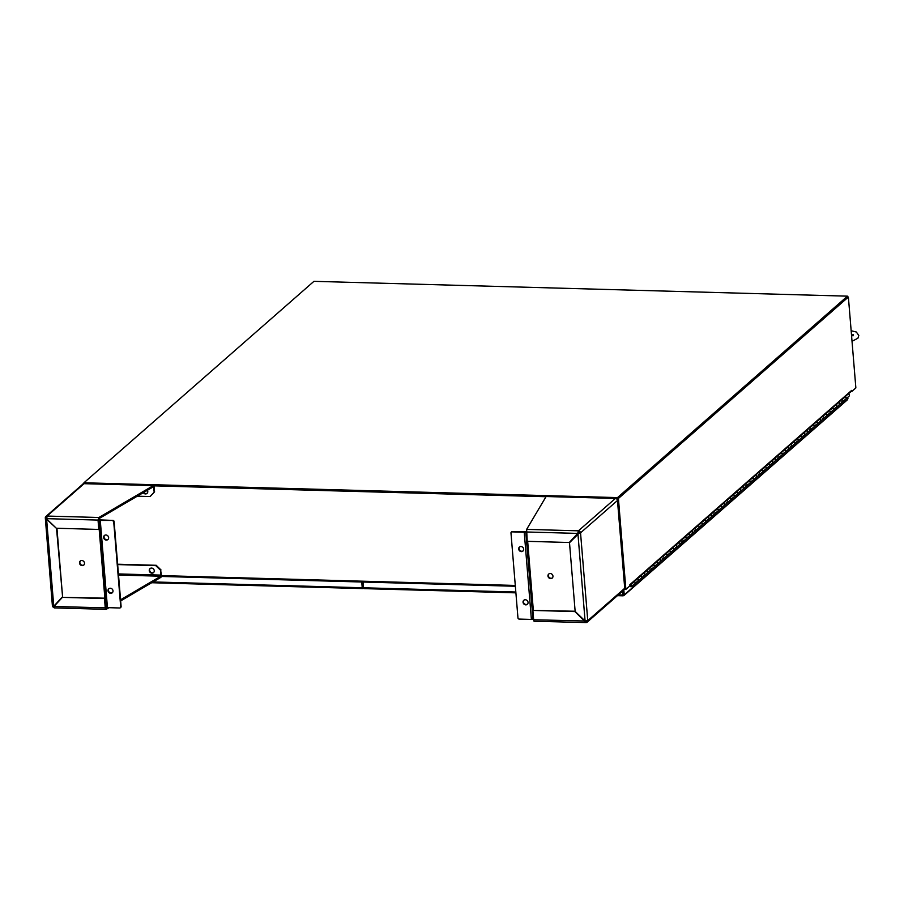 <?xml version="1.0" encoding="UTF-8"?>
<svg xmlns="http://www.w3.org/2000/svg" width="904" height="904" viewBox="0 0 904 904"><rect width="100%" height="100%" fill="white"/><g stroke="black" fill="none" stroke-linecap="round" stroke-linejoin="round"><path stroke-width="1.36" d="M629.885 584.651L629.975 585.781L625.884 589.374L618.415 498.466L848.381 297.032L855.862 387.929L851.76 391.522L851.67 390.381L629.885 584.651A1.186 1.062 48.8 0 1 629.885 584.685M629.93 585.182L851.342 391.251A1.186 1.062 -131.2 0 0 851.67 390.392M851.76 391.522L851.048 391.5M847.873 297.02L617.579 498.443L848.381 297.032M625.048 588.425L617.579 498.443L618.415 498.466M616.291 498.68L617.579 498.443L615.692 498.398L617.579 498.443L625.048 589.351L625.884 589.374M617.274 498.703L617.375 499.901M153.929 485.843L546.005 496.725M546.197 496.465L153.703 485.561L546.197 496.465M83.948 482.781L313.925 281.336L847.477 296.162L617.511 497.595L83.948 482.781L83.959 483.685M362.323 585.114L363.284 585.148M83.959 482.928L83.213 483.866M84.015 483.629L83.191 483.606M617.579 498.443L617.511 497.595M847.556 297.009L847.477 296.162M362.459 586.775L363.419 586.809M363.374 586.131L362.402 586.108M846.845 399.93L623.263 595.77L622.935 590.832M623.839 590.041L624.223 594.719L623.195 594.922L624.223 594.945L623.263 595.77M515.822 592.018L363.51 587.781L363.871 588.617L515.89 592.787M363.51 587.781L363.035 582.04M847.805 397.251L847.929 398.777M622.63 591.092L622.946 594.99L618.325 594.866M623.387 594.696L623.059 590.719M362.572 587.679L363.442 586.978M362.64 587.679L362.063 582.006M361.747 581.995L362.221 587.747L362.583 588.583L363.51 587.837M629.873 585.871A1.186 1.062 -131.2 0 0 631.998 585.408A1.186 1.062 -131.2 0 0 631.105 584.538L630.766 584.447M630.269 584.888L631.331 586.074L630.156 584.99M631.715 586.526L634.845 583.781A1.186 1.062 -131.2 0 0 634.235 581.792L633.907 581.701M631.433 585.939L630.642 585.125M637.026 581.08A1.186 1.062 -131.2 0 0 638.111 580.922L641.241 578.176A1.186 1.062 -131.2 0 0 640.631 576.187L640.292 576.108M637.162 578.842L640.631 576.187M841.635 401.873A1.186 1.062 -131.2 0 0 842.709 401.715L845.839 398.969A1.186 1.062 -131.2 0 0 845.229 396.98L844.901 396.89M841.76 399.636L845.229 396.98M835.239 407.467A1.186 1.062 -131.2 0 0 836.313 407.308L839.454 404.563A1.186 1.062 -131.2 0 0 838.833 402.585L838.505 402.495M835.375 405.241L838.833 402.585M828.844 413.071A1.186 1.062 -131.2 0 0 829.928 412.913L833.059 410.167A1.186 1.062 -131.2 0 0 832.448 408.179L832.109 408.088M828.979 410.834L832.448 408.179M822.448 418.676A1.186 1.062 -131.2 0 0 823.533 418.507L826.663 415.772A1.186 1.062 -131.2 0 0 826.053 413.783L825.714 413.693M822.583 416.439L826.053 413.783M816.052 424.27A1.186 1.062 -131.2 0 0 817.137 424.112L820.267 421.366A1.186 1.062 -131.2 0 0 819.657 419.377L819.318 419.298M816.188 422.032L819.657 419.377M809.656 429.875A1.186 1.062 -131.2 0 0 810.741 429.716L813.871 426.97A1.186 1.062 -131.2 0 0 813.261 424.982L812.933 424.891M809.792 427.637L813.261 424.982M803.272 435.468A1.186 1.062 -131.2 0 0 804.345 435.31L807.487 432.564A1.186 1.062 -131.2 0 0 806.865 430.586L806.537 430.496M803.396 433.242L806.865 430.586M796.876 441.073A1.186 1.062 -131.2 0 0 797.961 440.915L801.091 438.169A1.186 1.062 -131.2 0 0 800.469 436.18L800.142 436.09M797.012 438.835L800.469 436.18M790.48 446.678A1.186 1.062 -131.2 0 0 791.565 446.519L794.695 443.774A1.186 1.062 -131.2 0 0 794.085 441.785L793.746 441.694M790.616 444.44L794.085 441.785M784.084 452.271A1.186 1.062 -131.2 0 0 785.169 452.113L788.299 449.367A1.186 1.062 -131.2 0 0 787.689 447.378L787.35 447.299M784.22 450.034L787.689 447.378M777.689 457.876A1.186 1.062 -131.2 0 0 778.773 457.718L781.904 454.972A1.186 1.062 -131.2 0 0 781.293 452.983L780.954 452.893M777.824 455.639L781.293 452.983M771.304 463.469A1.186 1.062 -131.2 0 0 772.378 463.311L775.508 460.565A1.186 1.062 -131.2 0 0 774.897 458.588L774.57 458.497M771.428 461.243L774.897 458.588M764.908 469.074A1.186 1.062 -131.2 0 0 765.982 468.916L769.123 466.17A1.186 1.062 -131.2 0 0 768.502 464.181L768.174 464.091M765.044 466.837L768.502 464.181M758.512 474.679A1.186 1.062 -131.2 0 0 759.597 474.521L762.727 471.775A1.186 1.062 -131.2 0 0 762.117 469.786L761.778 469.696M758.648 472.442L762.117 469.786M752.117 480.273A1.186 1.062 -131.2 0 0 753.201 480.114L756.332 477.368A1.186 1.062 -131.2 0 0 755.721 475.38L755.382 475.301M752.252 478.046L755.721 475.38M745.721 485.877A1.186 1.062 -131.2 0 0 746.806 485.719L749.936 482.973A1.186 1.062 -131.2 0 0 749.326 480.984L748.987 480.894M745.856 483.64L749.326 480.984M739.325 491.471A1.186 1.062 -131.2 0 0 740.41 491.313L743.54 488.578A1.186 1.062 -131.2 0 0 742.93 486.589L742.602 486.499M739.461 489.245L742.93 486.589M732.941 497.076A1.186 1.062 -131.2 0 0 734.014 496.917L737.155 494.172A1.186 1.062 -131.2 0 0 736.534 492.183L736.206 492.092M733.065 494.838L736.534 492.183M726.545 502.68A1.186 1.062 -131.2 0 0 727.618 502.522L730.76 499.776A1.186 1.062 -131.2 0 0 730.138 497.788L729.81 497.697M726.68 500.443L730.138 497.788M720.149 508.274A1.186 1.062 -131.2 0 0 721.234 508.116L724.364 505.37A1.186 1.062 -131.2 0 0 723.754 503.392L723.415 503.302M720.285 506.048L723.754 503.392M713.753 513.879A1.186 1.062 -131.2 0 0 714.838 513.721L717.968 510.975A1.186 1.062 -131.2 0 0 717.358 508.986L717.019 508.895M713.889 511.641L717.358 508.986M707.357 519.472A1.186 1.062 -131.2 0 0 708.442 519.314L711.572 516.579A1.186 1.062 -131.2 0 0 710.962 514.591L710.623 514.5M707.493 517.246L710.962 514.591M700.973 525.077A1.186 1.062 -131.2 0 0 702.046 524.919L705.176 522.173A1.186 1.062 -131.2 0 0 704.566 520.184L704.239 520.105M701.097 522.84L704.566 520.184M694.577 530.682A1.186 1.062 -131.2 0 0 695.651 530.524L698.792 527.778A1.186 1.062 -131.2 0 0 698.17 525.789L697.843 525.699M694.713 528.444L698.17 525.789M688.181 536.275A1.186 1.062 -131.2 0 0 689.266 536.117L692.396 533.371A1.186 1.062 -131.2 0 0 691.775 531.394L691.447 531.303M688.317 534.049L691.775 531.394M681.785 541.88A1.186 1.062 -131.2 0 0 682.87 541.722L686 538.976A1.186 1.062 -131.2 0 0 685.39 536.987L685.051 536.897M681.921 539.643L685.39 536.987M675.39 547.485A1.186 1.062 -131.2 0 0 676.474 547.315L679.605 544.581A1.186 1.062 -131.2 0 0 678.994 542.592L678.655 542.502M675.525 545.248L678.994 542.592M668.994 553.078A1.186 1.062 -131.2 0 0 670.079 552.92L673.209 550.174A1.186 1.062 -131.2 0 0 672.599 548.186L672.271 548.106M669.129 550.841L672.599 548.186M662.609 558.683A1.186 1.062 -131.2 0 0 663.683 558.525L666.824 555.779A1.186 1.062 -131.2 0 0 666.203 553.79L665.875 553.7M662.734 556.446L666.203 553.79M656.214 564.277A1.186 1.062 -131.2 0 0 657.287 564.119L660.428 561.373A1.186 1.062 -131.2 0 0 659.807 559.395L659.479 559.305M656.349 562.051L659.807 559.395M649.818 569.882A1.186 1.062 -131.2 0 0 650.903 569.723L654.033 566.977A1.186 1.062 -131.2 0 0 653.422 564.989L653.083 564.898M649.953 567.644L653.422 564.989M643.422 575.486A1.186 1.062 -131.2 0 0 644.507 575.317L647.637 572.582A1.186 1.062 -131.2 0 0 647.027 570.593L646.688 570.503M643.558 573.249L647.027 570.593M637.105 578.899A1.186 1.062 -131.2 0 1 638.111 580.922A1.186 1.062 -131.2 0 0 637.501 578.933M643.49 573.305A1.186 1.062 -131.2 0 1 644.507 575.317A1.186 1.062 -131.2 0 0 643.885 573.339M649.886 567.701A1.186 1.062 -131.2 0 1 650.903 569.723A1.186 1.062 -131.2 0 0 650.281 567.735M656.281 562.096A1.186 1.062 -131.2 0 1 657.287 564.119A1.186 1.062 -131.2 0 0 656.677 562.13M662.677 556.502A1.186 1.062 -131.2 0 1 663.683 558.525A1.186 1.062 -131.2 0 0 663.073 556.536M669.073 550.898A1.186 1.062 -131.2 0 1 670.079 552.92A1.186 1.062 -131.2 0 0 669.468 550.931M675.469 545.304A1.186 1.062 -131.2 0 1 676.474 547.315A1.186 1.062 -131.2 0 0 675.864 545.338M681.853 539.699A1.186 1.062 -131.2 0 1 682.87 541.722A1.186 1.062 -131.2 0 0 682.249 539.733M688.249 534.094A1.186 1.062 -131.2 0 1 689.266 536.117A1.186 1.062 -131.2 0 0 688.645 534.128M694.645 528.501A1.186 1.062 -131.2 0 1 695.651 530.524A1.186 1.062 -131.2 0 0 695.04 528.535M701.041 522.896A1.186 1.062 -131.2 0 1 702.046 524.919A1.186 1.062 -131.2 0 0 701.436 522.93M707.436 517.303A1.186 1.062 -131.2 0 1 708.442 519.314A1.186 1.062 -131.2 0 0 707.832 517.337M713.821 511.698A1.186 1.062 -131.2 0 1 714.838 513.721A1.186 1.062 -131.2 0 0 714.228 511.732M720.217 506.093A1.186 1.062 -131.2 0 1 721.234 508.116A1.186 1.062 -131.2 0 0 720.612 506.127M726.613 500.5A1.186 1.062 -131.2 0 1 727.618 502.522A1.186 1.062 -131.2 0 0 727.008 500.533M733.008 494.895A1.186 1.062 -131.2 0 1 734.014 496.917A1.186 1.062 -131.2 0 0 733.404 494.929M739.404 489.301A1.186 1.062 -131.2 0 1 740.41 491.313A1.186 1.062 -131.2 0 0 739.8 489.335M745.8 483.696A1.186 1.062 -131.2 0 1 746.806 485.719A1.186 1.062 -131.2 0 0 746.195 483.73M752.184 478.092A1.186 1.062 -131.2 0 1 753.201 480.114A1.186 1.062 -131.2 0 0 752.58 478.126M758.58 472.498A1.186 1.062 -131.2 0 1 759.597 474.521A1.186 1.062 -131.2 0 0 758.976 472.532M764.976 466.893A1.186 1.062 -131.2 0 1 765.982 468.916A1.186 1.062 -131.2 0 0 765.372 466.927M771.372 461.3A1.186 1.062 -131.2 0 1 772.378 463.311A1.186 1.062 -131.2 0 0 771.767 461.334M777.768 455.695A1.186 1.062 -131.2 0 1 778.773 457.718A1.186 1.062 -131.2 0 0 778.163 455.729M784.152 450.09A1.186 1.062 -131.2 0 1 785.169 452.113A1.186 1.062 -131.2 0 0 784.559 450.124M790.548 444.497A1.186 1.062 -131.2 0 1 791.565 446.519A1.186 1.062 -131.2 0 0 790.943 444.531M796.944 438.892A1.186 1.062 -131.2 0 1 797.961 440.915A1.186 1.062 -131.2 0 0 797.339 438.926M803.34 433.298A1.186 1.062 -131.2 0 1 804.345 435.31A1.186 1.062 -131.2 0 0 803.735 433.321M809.735 427.694A1.186 1.062 -131.2 0 1 810.741 429.716A1.186 1.062 -131.2 0 0 810.131 427.728M816.131 422.089A1.186 1.062 -131.2 0 1 817.137 424.112A1.186 1.062 -131.2 0 0 816.527 422.123M822.516 416.495A1.186 1.062 -131.2 0 1 823.533 418.507A1.186 1.062 -131.2 0 0 822.911 416.529M828.911 410.891A1.186 1.062 -131.2 0 1 829.928 412.913A1.186 1.062 -131.2 0 0 829.307 410.924M835.307 405.286A1.186 1.062 -131.2 0 1 836.313 407.308A1.186 1.062 -131.2 0 0 835.703 405.32M841.703 399.692A1.186 1.062 -131.2 0 1 842.709 401.715A1.186 1.062 -131.2 0 0 842.099 399.726M844.957 396.833A1.186 1.062 48.8 0 1 845.974 398.856L849.105 396.11A1.186 1.062 -131.2 0 0 848.099 394.087M629.941 586.029L629.32 586.572M634.913 583.724A1.186 1.062 -131.2 0 0 633.964 581.645M641.309 578.119A1.186 1.062 -131.2 0 0 640.36 576.051M647.705 572.514A1.186 1.062 -131.2 0 0 646.755 570.447M654.089 566.921A1.186 1.062 -131.2 0 0 653.151 564.842M660.485 561.316A1.186 1.062 -131.2 0 0 659.547 559.248M666.881 555.723A1.186 1.062 -131.2 0 0 665.932 553.643M673.277 550.118A1.186 1.062 -131.2 0 0 672.327 548.05M679.672 544.513A1.186 1.062 -131.2 0 0 678.723 542.445M686.057 538.92A1.186 1.062 -131.2 0 0 685.119 536.84M692.453 533.315A1.186 1.062 -131.2 0 0 691.515 531.247M698.848 527.721A1.186 1.062 -131.2 0 0 697.911 525.642M705.244 522.116A1.186 1.062 -131.2 0 0 704.295 520.037M711.64 516.512A1.186 1.062 -131.2 0 0 710.691 514.444M718.036 510.918A1.186 1.062 -131.2 0 0 717.087 508.839M724.42 505.313A1.186 1.062 -131.2 0 0 723.482 503.245M730.816 499.72A1.186 1.062 -131.2 0 0 729.878 497.641M737.212 494.115A1.186 1.062 -131.2 0 0 736.263 492.036M743.608 488.51A1.186 1.062 -131.2 0 0 742.659 486.442M750.004 482.917A1.186 1.062 -131.2 0 0 749.054 480.838M756.388 477.312A1.186 1.062 -131.2 0 0 755.45 475.244M762.784 471.707A1.186 1.062 -131.2 0 0 761.846 469.639M769.18 466.114A1.186 1.062 -131.2 0 0 768.242 464.034M775.575 460.509A1.186 1.062 -131.2 0 0 774.626 458.441M781.971 454.915A1.186 1.062 -131.2 0 0 781.022 452.836M788.367 449.311A1.186 1.062 -131.2 0 0 787.418 447.243M794.752 443.706A1.186 1.062 -131.2 0 0 793.814 441.638M801.147 438.112A1.186 1.062 -131.2 0 0 800.209 436.033M807.543 432.507A1.186 1.062 -131.2 0 0 806.594 430.44M813.939 426.914A1.186 1.062 -131.2 0 0 812.99 424.835M820.335 421.309A1.186 1.062 -131.2 0 0 819.386 419.241M826.719 415.704A1.186 1.062 -131.2 0 0 825.781 413.636M833.115 410.111A1.186 1.062 -131.2 0 0 832.177 408.032M839.511 404.506A1.186 1.062 -131.2 0 0 838.573 402.438M587.182 622.144L624.144 589.77A2.079 1.853 -131.2 0 0 624.721 588.267L587.758 620.641L580.537 532.851L579.43 532.818A0.893 0.791 -131.2 0 0 578.526 531.947L578.436 530.817A2.079 1.853 48.8 0 1 580.537 532.851L577.916 533.609L585.091 621.003L587.758 620.641A2.079 1.853 48.8 0 1 585.973 622.573L585.882 621.432A0.893 0.791 -131.2 0 0 586.594 620.969M617.443 500.127L624.675 587.747M580.537 532.851L617.5 500.477A2.079 1.853 -131.2 0 0 615.398 498.443L615.782 498.488M579.43 532.818L569.497 542.705L575.147 611.398L585.091 621.003L533.654 619.771L534.027 621.229L585.973 622.573L574.967 611.59L532.885 610.426L575.136 611.24M526.636 529.382L546.129 496.522L615.398 498.443L578.436 530.817L526.636 529.382L527.202 541.327L569.283 542.502L577.701 533.405L578.436 530.817M585.622 621.432L585.317 620.845L586.391 620.991M526.433 531.981L577.701 533.405L578.526 531.947M533.654 619.771L532.885 610.426M569.283 542.502L578.097 533.055M547.96 576.017A2.667 2.384 48.8 0 1 552.265 574.515A2.667 2.384 48.8 0 1 549.598 578.357A2.667 2.384 48.8 0 1 547.96 576.017M548.92 573.916A2.667 2.384 -131.2 0 0 552.412 577.905M526.377 531.608A2.079 0.588 -4.7 0 0 525.71 531.71L511.992 531.868A1.186 1.062 48.8 0 0 510.975 532.964L517.958 617.918A1.186 1.062 48.8 0 0 519.156 619.082L531.394 619.421A2.079 0.588 -4.7 0 0 532.976 619.285L533.597 619.161M511.992 531.868L524.23 532.207A2.079 0.588 -4.7 0 0 525.812 532.06L526.422 531.947M578.944 533.111A1.186 1.062 -131.2 0 0 578.436 532.987L578.108 532.976M519.63 546.897A2.667 2.384 -131.2 0 0 523.122 550.886M524.004 600.143A2.667 2.384 -131.2 0 0 527.495 604.132M511.528 531.959A1.186 1.062 48.8 0 1 512.387 531.518M520.964 546.524A2.667 2.384 -131.2 0 0 519.382 550.638A2.667 2.384 -131.2 0 0 523.461 548.276A2.667 2.384 -131.2 0 0 520.964 546.524M525.337 599.759A2.667 2.384 -131.2 0 0 523.755 603.883A2.667 2.384 -131.2 0 0 527.834 601.51A2.667 2.384 -131.2 0 0 525.337 599.759M62.173 597.149L53.765 606.245L46.579 518.862L56.534 528.456L62.579 596.798L54.161 605.895L52.409 605.951L45.313 517.992A2.079 1.853 48.8 0 1 47.098 516.06L46.759 518.659L98.027 520.082L98.898 517.495L47.098 516.06L84.061 483.685A2.079 1.853 -131.2 0 0 82.863 484.103L45.901 516.478M56.534 528.456L45.313 517.992L46.454 518.297M54.251 607.759A2.079 1.853 48.8 0 1 52.59 606.121M84.321 483.595L153.33 485.606L98.898 517.495L98.988 518.636L153.431 486.736L154.188 492.138L154.2 486.973A2.079 0.712 -88.4 0 0 153.556 485.516L84.58 483.696M46.725 517.337A0.893 0.791 -131.2 0 0 46.432 518.026L46.703 517.777M53.788 606.222A0.893 0.791 -131.2 0 0 53.98 606.448L54.466 607.906L106.152 609.341L109.09 607.691M120.65 600.923L160.878 577.362A2.079 0.712 -88.4 0 0 161.409 574.763L160.618 570.3L160.878 577.362M62.579 596.798L56.941 528.264M153.556 485.516A2.079 0.712 -88.4 0 0 153.33 485.606L153.431 486.736M106.028 608.109L106.435 609.251L105.248 607.872L104.48 598.527L62.387 597.363L53.98 606.448L105.248 607.872L104.48 598.527M106.344 608.121L105.644 607.522L107.169 607.635M120.548 599.793L160.788 576.221L118.514 575.057M56.715 528.264L98.796 529.428L98.027 520.082L98.988 518.636M147.194 493.143A2.667 2.384 48.8 0 1 143.736 492.42M137.295 496.194L150.109 496.545L154.595 491.787M150.211 568.447A2.667 2.384 -131.2 0 0 153.714 572.435M117.633 564.22L156.189 565.294L161.014 569.949M62.387 597.363L104.875 598.177L99.157 529.111M147.397 490.273A2.667 2.384 48.8 0 1 143.273 492.691M150.109 496.545L154.188 492.138M98.796 529.428L98.434 519.732M151.556 568.074A2.667 2.384 -131.2 0 0 149.962 572.187A2.667 2.384 -131.2 0 0 154.042 569.825A2.667 2.384 -131.2 0 0 151.556 568.074M117.656 564.582L155.793 565.644L160.618 570.3M84.513 563.147A2.667 2.384 48.8 0 1 80.219 564.65A2.667 2.384 48.8 0 1 82.885 560.796A2.667 2.384 48.8 0 1 84.513 563.147M80.456 560.898A2.667 2.384 -131.2 0 0 83.959 564.887M98.446 519.653L98.819 519.664A2.079 0.588 175.3 0 1 99.982 519.89L112.921 520.421L100.276 520.433A2.079 0.588 175.3 0 1 99.112 520.218L98.457 520.015M112.514 520.772A1.186 1.062 48.8 0 1 113.723 521.936L120.707 606.889A1.186 1.062 48.8 0 1 119.69 607.985L107.452 607.646A2.079 0.588 175.3 0 1 106.276 607.431L105.621 607.239M113.723 521.936L114.119 521.585A1.186 1.062 -131.2 0 0 112.921 520.421M108.955 588.617A2.667 2.384 -131.2 0 0 112.446 592.606M104.581 535.371A2.667 2.384 -131.2 0 0 108.073 539.36M114.119 521.585L121.113 606.539A1.186 1.062 48.8 0 1 120.548 607.544M110.717 593.329A2.667 2.384 -131.2 0 0 112.299 589.216A2.667 2.384 -131.2 0 0 108.22 591.578A2.667 2.384 -131.2 0 0 110.717 593.329M106.333 540.095A2.667 2.384 -131.2 0 0 107.926 535.97A2.667 2.384 -131.2 0 0 103.847 538.343A2.667 2.384 -131.2 0 0 106.333 540.095M515.28 585.442L161.42 575.611M161.319 576.379L515.348 586.21M617.477 595.612L623.082 595.759M151.804 582.673L362.459 588.527M362.221 587.747L153.058 581.939M631.105 584.538L634.235 581.792M527.665 541.338L533.315 610.076M533.383 619.195L526.218 531.981M524.23 532.207L531.394 619.421M532.976 619.285L525.812 532.06M153.793 487.324L152.482 487.29M118.424 573.927L161.014 575.113M98.92 520.116L106.084 607.33M107.452 607.646L100.276 520.433M99.112 520.218L106.276 607.431M852.031 341.305L857.941 338.186L858.8 335.486L856.337 332.017L851.161 330.74M851.534 335.327L853.353 334.514L852.935 335.915M161.307 576.436L515.348 586.267M847.568 399.67L623.918 595.555M623.172 595.826L617.421 595.668M515.89 592.843L363.871 588.617M362.583 588.583L151.714 582.73M638.111 580.922L634.981 583.668M644.507 575.317L641.377 578.063M650.903 569.723L647.761 572.469M657.287 564.119L654.157 566.864M663.683 558.525L660.553 561.271M670.079 552.92L666.949 555.666M676.474 547.315L673.344 550.061M682.87 541.722L679.74 544.468M689.266 536.117L686.125 538.863M695.651 530.524L692.52 533.258M702.046 524.919L698.916 527.665M708.442 519.314L705.312 522.06M714.838 513.721L711.708 516.466M721.234 508.116L718.092 510.862M727.618 502.522L724.488 505.257M734.014 496.917L730.884 499.663M740.41 491.313L737.28 494.059M746.806 485.719L743.676 488.465M753.201 480.114L750.071 482.86M759.597 474.521L756.456 477.255M765.982 468.916L762.852 471.662M772.378 463.311L769.247 466.057M778.773 457.718L775.643 460.464M785.169 452.113L782.039 454.859M791.565 446.519L788.424 449.254M797.961 440.915L794.819 443.661M804.345 435.31L801.215 438.056M810.741 429.716L807.611 432.462M817.137 424.112L814.007 426.857M823.533 418.507L820.403 421.253M829.928 412.913L826.787 415.659M836.313 407.308L833.183 410.054M842.709 401.715L839.579 404.461M624.845 587.995L617.635 500.296M615.579 498.353L546.344 496.42"/></g></svg>
